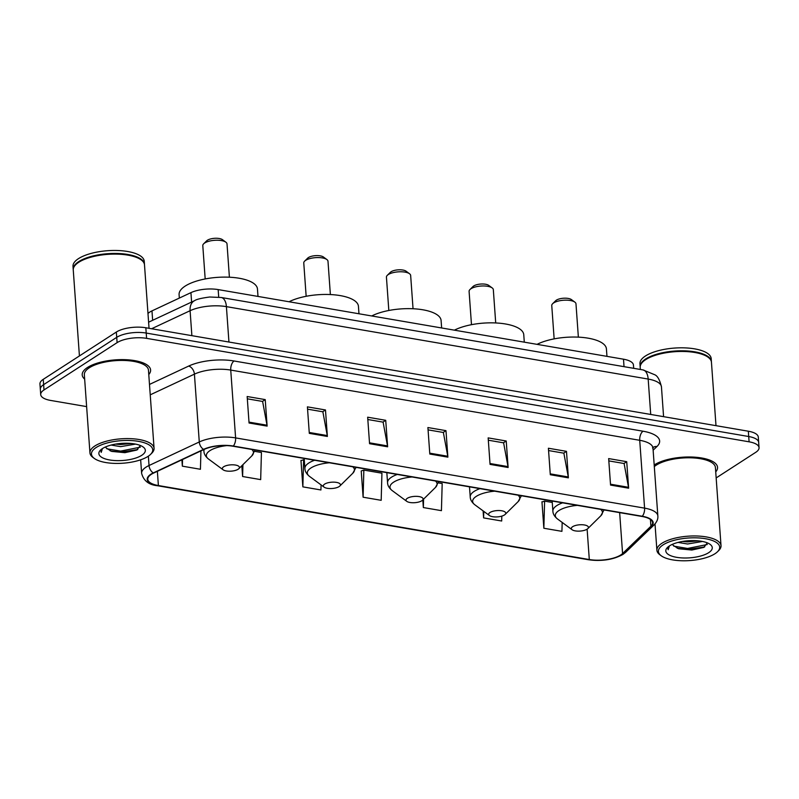 <?xml version="1.0" encoding="UTF-8"?>
<svg xmlns="http://www.w3.org/2000/svg" width="799" height="799" viewBox="0 0 799 799"><rect width="100%" height="100%" fill="white"/><g stroke="black" fill="none" stroke-linecap="round" stroke-linejoin="round"><path stroke-width="1.2" d="M147.985 313.478A21.433 7.89 -4.1 0 1 151.97 310.891L190.931 292.644A21.433 7.89 -4.1 0 1 218.167 289.588L623.5 359.2A21.433 7.89 -4.1 0 1 633.447 365.053L633.687 368.319M716.164 477.932L755.754 452.314A21.433 7.89 175.9 0 0 759.05 447.68L758.291 437.083A21.433 7.89 175.9 0 0 748.333 431.22L145.837 327.76A21.433 7.89 175.9 0 0 116.344 332.044L43.246 379.345A21.433 7.89 175.9 0 0 39.95 383.979L40.33 389.283A21.433 7.89 175.9 0 1 43.625 384.649A21.433 7.89 175.9 0 0 40.33 389.283L40.709 394.576A21.433 7.89 175.9 0 0 50.667 400.439L86.632 406.611M758.67 442.376A21.433 7.89 175.9 0 0 748.713 436.524L146.217 333.063A21.433 7.89 175.9 0 0 116.724 337.348L43.625 384.649L116.724 337.348A21.433 7.89 175.9 0 1 146.217 333.063L748.713 436.524A21.433 7.89 175.9 0 1 758.67 442.376M715.724 471.889A34.287 12.624 175.9 0 0 717.552 467.355A34.287 12.624 175.9 0 0 692.433 457.048A34.287 12.624 175.9 0 0 654.431 464.838A34.287 12.624 175.9 0 0 654.201 464.998A34.287 12.624 175.9 0 1 654.431 464.838A34.287 12.624 175.9 0 1 692.433 457.048A34.287 12.624 175.9 0 1 717.552 467.355A34.287 12.624 175.9 0 1 715.724 471.889M148.784 374.531A34.287 12.624 175.9 0 0 150.602 369.997A34.287 12.624 175.9 0 0 125.483 359.69A34.287 12.624 175.9 0 0 87.49 367.48A34.287 12.624 175.9 0 0 82.207 374.901A34.287 12.624 175.9 0 0 84.654 379.126A34.287 12.624 175.9 0 1 82.207 374.901A34.287 12.624 175.9 0 1 87.49 367.48A34.287 12.624 175.9 0 1 125.483 359.69A34.287 12.624 175.9 0 1 150.602 369.997A34.287 12.624 175.9 0 1 148.784 374.531M620.763 554.965A22.861 8.409 -4.1 0 1 589.302 559.54L158.392 485.542A22.861 8.409 -4.1 0 1 147.775 479.29A22.861 8.409 -4.1 0 1 153.708 473.028L203.955 449.487A22.861 8.409 -4.1 0 1 233.008 446.232L641.987 516.464A22.861 8.409 -4.1 0 1 652.603 522.716A22.861 8.409 -4.1 0 1 650.905 526.241L622.581 553.547A22.861 8.409 -4.1 0 1 620.763 554.965M621.242 555.045A23.431 8.629 175.9 0 0 623.11 553.597L651.435 526.291A23.431 8.629 175.9 0 0 642.296 516.264L233.318 446.042A23.431 8.629 175.9 0 0 203.535 449.378L153.278 472.918A23.431 8.629 175.9 0 0 158.092 485.742L588.993 559.739A23.431 8.629 175.9 0 0 621.242 555.045M301.493 460.454L300.953 460.364L302.851 486.861L320.928 489.967L321.068 484.903M542.491 501.842L541.952 501.752L543.849 528.249L561.927 531.345L562.176 522.416M361.737 470.801L361.218 470.971L363.106 497.208L381.183 500.314L381.932 473.198L363.855 470.092L361.218 470.971M759.05 447.68A21.433 7.89 175.9 0 0 749.102 441.817L146.597 338.357A21.433 7.89 175.9 0 0 117.103 342.641L44.005 389.942A21.433 7.89 175.9 0 0 40.709 394.576M309.303 433.358L307.405 406.861L325.483 409.957L327.38 436.454L309.303 433.358M249.058 423.011L247.161 396.514L265.228 399.61L267.126 426.107L249.058 423.011M490.057 464.389L488.159 437.892L506.226 440.998L508.124 467.495L490.057 464.389M550.301 474.736L548.404 448.239L566.481 451.345L568.379 477.842L550.301 474.736M610.556 485.083L608.658 458.586L626.726 461.692L628.623 488.189L610.556 485.083M369.557 443.695L367.66 417.198L385.727 420.304L387.625 446.801L369.557 443.695M429.802 454.042L427.904 427.545L445.982 430.651L447.879 457.148L429.802 454.042M241.827 465.747L242.606 476.514L260.674 479.62L261.433 452.504L254.721 451.355M181.902 459.825L182.352 466.167L200.429 469.273L200.939 450.906M422.801 499.914L423.35 507.555L441.428 510.661L442.187 483.545L438.361 482.896M483.095 510.871L483.605 517.902L501.682 521.008L501.812 516.114M445.982 430.651L443.195 432.459M428.074 429.862L443.365 432.489L447.77 456.259A5.713 2.956 99.7 0 1 447.879 457.148M385.727 420.304L382.941 422.112M367.82 419.515L383.111 422.142L387.515 445.912A5.713 2.956 99.7 0 1 387.625 446.801M626.726 461.692L623.939 463.5M608.818 460.893L624.109 463.52L628.513 487.3A5.713 2.956 99.7 0 1 628.623 488.189M566.481 451.345L563.694 453.153M548.573 450.556L563.864 453.183L568.269 476.953A5.713 2.956 99.7 0 1 568.379 477.842M506.226 440.998L503.44 442.806M488.319 440.209L503.61 442.836L508.014 466.606A5.713 2.956 99.7 0 1 508.124 467.495M265.228 399.61L262.442 401.418M247.32 398.821L262.611 401.448L267.016 425.218A5.713 2.956 99.7 0 1 267.126 426.107M325.483 409.957L322.696 411.765M307.575 409.168L322.866 411.795L327.27 435.565A5.713 2.956 99.7 0 1 327.38 436.454M363.106 497.208L363.855 470.092M423.35 507.555L423.59 499.145M483.605 517.902L483.785 511.37M543.849 528.249L544.608 501.133L552.269 502.451M544.608 501.133L541.972 502.012M302.851 486.861L303.61 459.755L304.279 459.864M303.61 459.755L300.973 460.623M242.606 476.514L242.936 464.658M182.352 466.167L182.542 459.525M663.14 544.848A30.712 11.306 175.9 0 0 661.242 555.784A30.712 11.306 175.9 0 0 687.06 560.728A30.712 11.306 175.9 0 0 714.955 553.747A30.712 11.306 175.9 0 0 717.502 551.749A30.712 11.306 175.9 0 0 702.99 538.346A30.712 11.306 175.9 0 0 663.14 544.848M717.502 551.749L718.73 550.541A32.14 11.835 175.9 0 0 721.018 545.677A32.14 11.835 175.9 0 0 697.467 536.019A32.14 11.835 175.9 0 0 661.842 543.32A32.14 11.835 175.9 0 0 656.898 550.271A32.14 11.835 175.9 0 0 659.854 554.756L661.242 555.784M721.018 545.677L715.415 467.515A32.14 11.835 175.9 0 0 691.864 457.847A32.14 11.835 175.9 0 0 656.239 465.158A32.14 11.835 175.9 0 0 654.311 466.576M715.994 425.667L711.45 362.257A35.715 13.144 175.9 0 0 708.164 357.283A35.715 13.144 175.9 0 0 678.141 351.52A35.715 13.144 175.9 0 0 645.702 359.64A35.715 13.144 175.9 0 0 642.746 361.967A35.715 13.144 175.9 0 0 640.209 367.37L640.359 369.468M707.994 357.153A35.356 13.014 175.9 0 0 707.824 357.023A35.356 13.014 175.9 0 0 678.101 351.32A35.356 13.014 175.9 0 0 645.982 359.36A35.356 13.014 175.9 0 0 643.055 361.667A35.356 13.014 175.9 0 0 642.905 361.817M711.42 361.927A35.715 13.144 175.9 0 0 711.4 361.597A35.715 13.144 175.9 0 0 685.232 350.861A35.715 13.144 175.9 0 0 645.652 358.981A35.715 13.144 175.9 0 0 640.159 366.701A35.715 13.144 175.9 0 0 640.189 367.041M711.4 361.597L711.19 358.621A35.715 13.144 175.9 0 0 685.023 347.885A35.715 13.144 175.9 0 0 645.442 355.994A35.715 13.144 175.9 0 0 639.949 363.725L640.159 366.701M702.511 541.462L687.599 543.999L678.061 542.411M698.416 540.853L687.45 541.902L682.576 541.452M672.548 544.269L673.148 545.347L672.598 544.249M708.693 552.668A23.291 8.569 175.9 0 0 710.141 544.389A23.291 8.569 175.9 0 0 690.566 540.633A23.291 8.569 175.9 0 0 669.412 545.927A23.291 8.569 175.9 0 0 667.475 547.445A23.291 8.569 175.9 0 0 678.481 557.602A23.291 8.569 175.9 0 0 708.693 552.668M673.148 545.347L678.591 548.753L691.824 550.042L703.749 547.415L707.345 542.871M668.603 546.486L668.164 549.752L669.382 545.947M668.164 549.752L667.894 548.623M707.275 544.519L687.589 548.454L673.777 546.146M704.698 546.916L687.669 549.502L677.153 548.234M695.23 540.633L685.342 541.043M578.366 337.138L575.979 303.83A12.145 4.474 175.9 0 0 574.861 302.132L571.395 299.575A8.569 3.156 175.9 0 0 564.184 298.197A8.569 3.156 175.9 0 0 556.404 300.144A8.569 3.156 175.9 0 0 555.695 300.704L552.618 303.73A12.145 4.474 175.9 0 0 551.759 305.568L554.146 338.876M574.861 302.132A12.145 4.474 175.9 0 0 564.653 300.174A12.145 4.474 175.9 0 0 553.627 302.941A12.145 4.474 175.9 0 0 552.618 303.73M572.643 526.691A8.569 3.156 175.9 0 0 572.114 529.747A8.569 3.156 175.9 0 0 579.315 531.125A8.569 3.156 175.9 0 0 587.105 529.178A8.569 3.156 175.9 0 0 587.814 528.618A8.569 3.156 175.9 0 0 583.759 524.873A8.569 3.156 175.9 0 0 572.643 526.691M606.96 356.354L606.421 348.923A39.281 14.462 175.9 0 0 580.044 337.238A39.281 14.462 175.9 0 0 537.058 344.349M495.71 322.946L493.323 289.637A12.145 4.474 175.9 0 0 492.204 287.94L488.728 285.383A8.569 3.156 175.9 0 0 481.527 284.005A8.569 3.156 175.9 0 0 473.737 285.952A8.569 3.156 175.9 0 0 473.028 286.511L469.962 289.538A12.145 4.474 175.9 0 0 469.093 291.365L471.48 324.684M492.204 287.94A12.145 4.474 175.9 0 0 481.997 285.982A12.145 4.474 175.9 0 0 470.961 288.739A12.145 4.474 175.9 0 0 469.962 289.538M489.977 512.499A8.569 3.156 175.9 0 0 489.447 515.545A8.569 3.156 175.9 0 0 496.648 516.933A8.569 3.156 175.9 0 0 504.439 514.975A8.569 3.156 175.9 0 0 505.148 514.426A8.569 3.156 175.9 0 0 501.093 510.681A8.569 3.156 175.9 0 0 489.977 512.499M524.294 342.162L523.764 334.721A39.281 14.462 175.9 0 0 497.377 323.046A39.281 14.462 175.9 0 0 454.391 330.157M413.043 308.754L410.656 275.435A12.145 4.474 175.9 0 0 409.537 273.747L406.072 271.191A8.569 3.156 175.9 0 0 398.861 269.802A8.569 3.156 175.9 0 0 391.081 271.75A8.569 3.156 175.9 0 0 390.371 272.309L387.295 275.335A12.145 4.474 175.9 0 0 386.436 277.173L388.823 310.491M409.537 273.747A12.145 4.474 175.9 0 0 399.33 271.79A12.145 4.474 175.9 0 0 388.304 274.546A12.145 4.474 175.9 0 0 387.295 275.335M407.32 498.306A8.569 3.156 175.9 0 0 406.781 501.353A8.569 3.156 175.9 0 0 413.992 502.731A8.569 3.156 175.9 0 0 421.772 500.783A8.569 3.156 175.9 0 0 422.481 500.224A8.569 3.156 175.9 0 0 418.436 496.489A8.569 3.156 175.9 0 0 407.32 498.306M441.637 327.97L441.098 320.529A39.281 14.462 175.9 0 0 414.721 308.843A39.281 14.462 175.9 0 0 371.725 315.965M330.377 294.561L327.989 261.243A12.145 4.474 175.9 0 0 326.881 259.545L323.405 256.988A8.569 3.156 175.9 0 0 316.204 255.61A8.569 3.156 175.9 0 0 308.414 257.558A8.569 3.156 175.9 0 0 307.705 258.117L304.629 261.143A12.145 4.474 175.9 0 0 303.77 262.981L306.157 296.289M326.881 259.545A12.145 4.474 175.9 0 0 316.674 257.588A12.145 4.474 175.9 0 0 305.637 260.354A12.145 4.474 175.9 0 0 304.629 261.143M324.654 484.104A8.569 3.156 175.9 0 0 324.124 487.16A8.569 3.156 175.9 0 0 331.325 488.539A8.569 3.156 175.9 0 0 339.116 486.591A8.569 3.156 175.9 0 0 339.825 486.032A8.569 3.156 175.9 0 0 335.77 482.286A8.569 3.156 175.9 0 0 324.654 484.104M358.971 313.767L358.441 306.337A39.281 14.462 175.9 0 0 332.054 294.651A39.281 14.462 175.9 0 0 289.068 301.762M229.403 277.213L227.016 243.905A12.145 4.474 175.9 0 0 225.897 242.207L222.432 239.65A8.569 3.156 175.9 0 0 215.221 238.272A8.569 3.156 175.9 0 0 207.44 240.219A8.569 3.156 175.9 0 0 206.721 240.779L203.655 243.805A12.145 4.474 175.9 0 0 202.796 245.643L205.183 278.951M225.897 242.207A12.145 4.474 175.9 0 0 215.69 240.249A12.145 4.474 175.9 0 0 204.664 243.016A12.145 4.474 175.9 0 0 203.655 243.805M223.67 466.766A8.569 3.156 175.9 0 0 223.141 469.812A8.569 3.156 175.9 0 0 230.352 471.2A8.569 3.156 175.9 0 0 238.132 469.253A8.569 3.156 175.9 0 0 238.841 468.693A8.569 3.156 175.9 0 0 234.796 464.948A8.569 3.156 175.9 0 0 223.67 466.766M257.997 296.429L257.458 288.998A39.281 14.462 175.9 0 0 228.674 277.183A39.281 14.462 175.9 0 0 185.138 286.112A39.281 14.462 175.9 0 0 179.086 294.611L179.336 298.067M96.2 447.49A30.712 11.306 175.9 0 0 94.292 458.426A30.712 11.306 175.9 0 0 120.11 463.37A30.712 11.306 175.9 0 0 148.015 456.389A30.712 11.306 175.9 0 0 150.552 454.391A30.712 11.306 175.9 0 0 136.04 440.988A30.712 11.306 175.9 0 0 96.2 447.49M150.552 454.391L151.78 453.183A32.14 11.835 175.9 0 0 154.067 448.319A32.14 11.835 175.9 0 0 130.517 438.651A32.14 11.835 175.9 0 0 94.891 445.962A32.14 11.835 175.9 0 0 89.947 452.913A32.14 11.835 175.9 0 0 92.904 457.398L94.292 458.426M154.067 448.319L148.464 370.157A32.14 11.835 175.9 0 0 124.914 360.489A32.14 11.835 175.9 0 0 89.288 367.79A32.14 11.835 175.9 0 0 84.344 374.751L89.947 452.913M149.043 328.309L144.499 264.898A35.715 13.144 175.9 0 0 141.223 259.915A35.715 13.144 175.9 0 0 111.191 254.162A35.715 13.144 175.9 0 0 78.751 262.282A35.715 13.144 175.9 0 0 75.795 264.609A35.715 13.144 175.9 0 0 73.258 270.012L79.421 355.945M141.043 259.795A35.356 13.014 175.9 0 0 140.874 259.665A35.356 13.014 175.9 0 0 111.151 253.962A35.356 13.014 175.9 0 0 79.031 262.002A35.356 13.014 175.9 0 0 76.105 264.309A35.356 13.014 175.9 0 0 75.955 264.459M144.469 264.569A35.715 13.144 175.9 0 0 144.459 264.239A35.715 13.144 175.9 0 0 118.292 253.503A35.715 13.144 175.9 0 0 78.711 261.623A35.715 13.144 175.9 0 0 73.208 269.343A35.715 13.144 175.9 0 0 73.248 269.682M144.459 264.239L144.239 261.263A35.715 13.144 175.9 0 0 118.072 250.526A35.715 13.144 175.9 0 0 78.492 258.636A35.715 13.144 175.9 0 0 72.999 266.367L73.208 269.343M135.56 444.104L120.649 446.641L111.111 445.053M131.465 443.495L120.499 444.544L115.625 444.094M105.598 446.911L106.207 447.989L105.648 446.891M141.753 455.31A23.291 8.569 175.9 0 0 143.191 447.031A23.291 8.569 175.9 0 0 123.615 443.275A23.291 8.569 175.9 0 0 102.462 448.569A23.291 8.569 175.9 0 0 100.524 450.087A23.291 8.569 175.9 0 0 111.53 460.244A23.291 8.569 175.9 0 0 141.753 455.31M106.207 447.989L111.64 451.395L124.884 452.683L136.799 450.057L140.394 445.512M101.653 449.128L101.213 452.394L102.432 448.589M101.213 452.394L100.944 451.265M140.324 447.16L120.639 451.095L106.826 448.788M137.748 449.557L120.719 452.144L110.202 450.876M128.279 443.275L118.402 443.685M624.029 366.661L623.5 359.2M218.706 297.138L218.167 289.588M191.6 302.062L190.931 292.644M152.649 320.309L151.97 310.891M748.333 431.22L749.102 441.817M43.246 379.345L44.005 389.942M116.344 332.044L117.103 342.641M145.837 327.76L146.597 338.357M642.985 369.917A14.282 7.391 99.7 0 1 648.179 379.066L226.407 306.636A28.574 10.517 175.9 0 0 190.092 310.711A14.282 9.588 -115.1 0 1 194.576 300.664C196.434 299.315 201.488 298.097 209.718 297.008L221.213 297.488L642.985 369.917L654.88 374.801C657.647 376.049 659.844 380.084 661.452 386.876A28.574 10.517 175.9 0 0 648.179 379.066L650.716 414.461M151.58 328.749L190.092 310.711L191.88 335.66M221.213 297.488A14.282 7.391 99.7 0 1 226.407 306.636L228.943 342.032M589.302 559.54L587.125 529.158M158.092 485.742A7.141 3.695 99.7 0 1 157.493 485.732L588.394 559.729C601.687 561.527 613.223 559.749 622.98 554.396L625.767 552.209A7.141 6.072 -134 0 1 623.11 553.597M233.318 446.042A7.141 3.695 -80.3 0 0 235.605 437.902L644.583 508.134A7.141 3.695 99.7 0 1 642.296 516.264M203.535 449.378A7.141 4.794 -115.1 0 1 199.281 441.967A28.574 10.517 -4.1 0 1 235.605 437.902L230.741 370.077A28.574 10.517 175.9 0 0 194.417 374.142L150.232 394.836M625.767 552.209L654.091 524.903A7.141 6.072 -134 0 1 651.435 526.291M643.045 431.22A7.141 3.695 99.7 0 0 639.719 440.299L644.583 508.134A28.574 10.517 -4.1 0 1 657.847 515.944L652.983 448.119A28.574 10.517 175.9 0 0 639.719 440.299L230.741 370.077A7.141 3.695 99.7 0 1 234.067 360.988L643.045 431.22A35.715 13.144 -4.1 0 1 656.988 446.491L653.133 450.197M153.278 472.918A7.141 4.794 -115.1 0 1 149.033 465.517L199.281 441.967L194.417 374.142A7.141 4.794 64.9 0 0 188.674 366.072A35.715 13.144 -4.1 0 1 234.067 360.988M157.493 485.732C148.884 484.893 143.59 480.768 141.623 473.338A28.574 10.517 -4.1 0 1 149.033 465.517L148.364 456.159M588.394 559.729A7.141 3.695 -80.3 0 0 588.993 559.739M149.493 384.429L188.674 366.072M656.988 446.491A7.141 6.072 46 0 0 653.023 447.53M158.392 485.542L157.373 471.31M622.581 553.547L619.654 512.628M650.905 526.241L650.426 519.47M429.742 453.163L447.77 456.259M489.987 463.51L508.014 466.606M550.241 473.857L568.269 476.953M610.486 484.204L628.513 487.3M369.488 442.816L387.515 445.912M309.243 432.469L327.27 435.565M248.988 422.122L267.016 425.218M577.377 505.368A23.62 8.699 175.9 0 0 558.94 510.551A23.62 8.699 175.9 0 0 557.482 518.96L572.114 529.747M562.616 502.841A25.718 9.468 175.9 0 0 556.843 505.567A25.718 9.468 175.9 0 0 552.888 511.13C552.948 513.897 554.486 516.504 557.482 518.96M604.034 509.952L600.748 515.854A23.62 8.699 175.9 0 0 600.758 509.382M494.711 491.175A23.62 8.699 175.9 0 0 476.284 496.359A23.62 8.699 175.9 0 0 474.816 504.768L489.447 515.545M479.959 488.638A25.718 9.468 175.9 0 0 474.187 491.375A25.718 9.468 175.9 0 0 470.221 496.938C470.291 499.695 471.819 502.311 474.816 504.768M521.377 495.75L518.092 501.662A23.62 8.699 175.9 0 0 518.092 495.19M412.054 476.983A23.62 8.699 175.9 0 0 393.617 482.167A23.62 8.699 175.9 0 0 392.159 490.566L406.781 501.353M397.293 474.446A25.718 9.468 175.9 0 0 391.52 477.173A25.718 9.468 175.9 0 0 387.565 482.736C387.625 485.502 389.163 488.109 392.159 490.566M438.711 481.557L435.425 487.47A23.62 8.699 175.9 0 0 435.435 480.998M329.388 462.781A23.62 8.699 175.9 0 0 310.961 467.964A23.62 8.699 175.9 0 0 309.493 476.374L324.124 487.16M314.636 460.254A25.718 9.468 175.9 0 0 308.853 462.981A25.718 9.468 175.9 0 0 304.898 468.544C304.968 471.31 306.496 473.917 309.493 476.374M356.054 467.365L352.768 473.278A23.62 8.699 175.9 0 0 352.768 466.796M226.756 445.612A23.62 8.699 175.9 0 0 209.977 450.626A23.62 8.699 175.9 0 0 208.519 459.035L223.141 469.812M204.274 449.338A25.718 9.468 175.9 0 0 203.925 451.205C203.985 453.972 205.513 456.579 208.519 459.035M255.071 450.027L251.785 455.929A23.62 8.699 175.9 0 0 251.785 449.457M661.452 386.876L663.579 416.669M148.604 322.197L194.576 300.664M654.091 524.903C656.928 521.907 658.176 518.921 657.847 515.944M141.623 473.338L140.654 459.815M652.983 448.119L653.103 447.26L652.503 447.969M655.01 523.934L656.898 550.271M552.159 501.043L552.888 511.13M587.814 528.618L600.748 515.854M469.502 486.841L470.221 496.938M505.148 514.426L518.092 501.662M386.836 472.648L387.565 482.736M422.481 500.224L435.425 487.47M304.179 458.456L304.898 468.544M339.825 486.032L352.768 473.278M203.805 449.557L203.925 451.205M238.841 468.693L251.785 455.929"/></g></svg>
